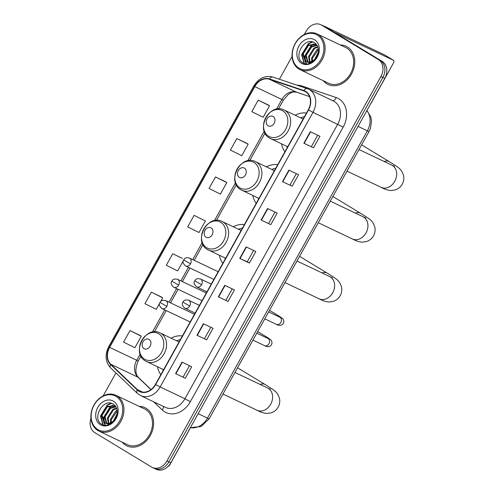 <?xml version="1.0" encoding="UTF-8"?>
<svg xmlns="http://www.w3.org/2000/svg" width="494" height="494" viewBox="0 0 494 494"><rect width="100%" height="100%" fill="white"/><g stroke="black" fill="none" stroke-linecap="round" stroke-linejoin="round"><path stroke-width="0.74" d="M182.391 335.969A23.323 18.506 -64.6 0 0 171.078 338.162M157.463 366.77A23.323 18.506 -64.6 0 0 160.846 374.674M244.339 224.665A23.323 18.506 -64.6 0 0 233.217 226.758M219.373 255.256A23.323 18.506 -64.6 0 0 222.794 263.37M277.727 164.675A23.323 18.506 -64.6 0 0 266.414 166.867M252.798 195.482A23.323 18.506 -64.6 0 0 256.188 203.38M306.459 113.058A23.323 18.506 -64.6 0 0 295.146 115.25M281.531 143.859A23.323 18.506 -64.6 0 0 284.915 151.763M153.492 467.979A13.202 10.473 -64.6 0 0 154.227 468.38L156.166 469.3A13.202 10.473 -64.6 0 0 170.813 462.822L384.789 78.373A13.202 10.473 -64.6 0 0 382.233 61.41L325.41 26.942A13.202 10.473 -64.6 0 0 324.669 26.54L322.73 25.62A13.202 10.473 -64.6 0 1 323.471 26.021A13.202 10.473 -64.6 0 0 322.73 25.62L320.797 24.7A13.202 10.473 -64.6 0 0 306.15 31.178L304.298 34.506M90.952 418.369A13.202 10.473 -64.6 0 0 94.731 432.59L151.553 467.058A13.202 10.473 -64.6 0 0 152.294 467.46A13.202 10.473 -64.6 0 0 166.941 460.976L380.923 76.533A13.202 10.473 -64.6 0 0 378.361 59.564L323.471 26.021L380.3 60.484A13.202 10.473 -64.6 0 1 382.856 77.453A13.202 10.473 -64.6 0 0 380.3 60.484L382.233 61.41M166.941 460.976L168.874 461.902L382.856 77.453L168.874 461.902A13.202 10.473 -64.6 0 1 154.227 468.38A13.202 10.473 -64.6 0 0 168.874 461.902L170.813 462.822M347.387 46.942A21.125 16.759 -64.6 0 0 346.201 46.3A21.125 16.759 -64.6 0 0 340.366 44.991A21.125 16.759 -64.6 0 1 346.201 46.3A21.125 16.759 -64.6 0 1 347.387 46.942A21.125 16.759 -64.6 0 1 351.882 73.334A21.125 16.759 -64.6 0 1 328.047 84.449A21.125 16.759 -64.6 0 0 351.882 73.334A21.125 16.759 -64.6 0 0 347.387 46.942M323.348 80.75A21.125 16.759 -64.6 0 0 326.861 83.813A21.125 16.759 -64.6 0 0 328.047 84.449A21.125 16.759 -64.6 0 1 326.861 83.813A21.125 16.759 -64.6 0 1 323.348 80.75M146.23 408.347A21.125 16.759 -64.6 0 0 145.045 407.711A21.125 16.759 -64.6 0 0 139.209 406.395A21.125 16.759 -64.6 0 1 145.045 407.711A21.125 16.759 -64.6 0 1 146.23 408.347A21.125 16.759 -64.6 0 1 150.726 434.745A21.125 16.759 -64.6 0 1 126.89 445.854A21.125 16.759 -64.6 0 0 150.726 434.745A21.125 16.759 -64.6 0 0 146.23 408.347M122.191 442.155A21.125 16.759 -64.6 0 0 125.704 445.218A21.125 16.759 -64.6 0 0 126.89 445.854A21.125 16.759 -64.6 0 1 125.704 445.218A21.125 16.759 -64.6 0 1 122.191 442.155M305.551 91.693A14.085 11.171 115.4 0 1 308.281 109.792L155.437 384.394A14.085 11.171 115.4 0 1 139.814 391.304A14.085 11.171 115.4 0 1 137.468 389.686L110.804 364.276A14.085 11.171 115.4 0 1 109.631 347.375L254.787 86.586A14.085 11.171 115.4 0 1 269.434 79.275L303.785 90.871A14.085 11.171 115.4 0 1 304.761 91.267A14.085 11.171 115.4 0 1 305.551 91.693M305.718 91.384A14.437 11.455 -64.6 0 0 303.909 90.544L269.557 78.947A14.437 11.455 -64.6 0 0 254.546 86.438L109.39 347.226A14.437 11.455 -64.6 0 0 110.594 364.553L137.258 389.964A14.437 11.455 -64.6 0 0 155.672 384.542L308.515 109.934A14.437 11.455 -64.6 0 0 305.718 91.384M185.275 378.262L175.598 373.655L185.275 378.262L191.684 366.739L182.008 362.133L175.598 373.655M206.653 339.853L196.976 335.247L206.653 339.853L213.062 328.331L203.386 323.731L196.976 335.247M228.024 301.445L218.348 296.845L228.024 301.445L234.44 289.929L224.764 285.322L218.348 296.845M313.536 147.823L303.859 143.217L313.536 147.823L319.945 136.301L310.269 131.694L303.859 143.217M292.158 186.226L282.482 181.625L292.158 186.226L298.567 174.709L288.891 170.103L282.482 181.625M270.78 224.634L261.104 220.028L270.78 224.634L277.196 213.112L267.52 208.511L261.104 220.028M253.589 250.458L247.29 261.764L239.726 258.436L249.402 263.043L255.818 251.52L246.142 246.914L239.726 258.436M247.296 261.764L249.402 263.043M378.361 59.564L321.538 25.101A13.202 10.473 -64.6 0 0 320.797 24.7M292.071 56.47L279.4 79.244M115.929 372.939L103.141 395.91M161.019 296.777L151.349 292.164L144.933 303.687L156.252 309.337L159.624 303.273M139.641 335.185L129.971 330.572L123.556 342.095L134.874 347.739L141.284 336.223L139.549 335.13M225.147 181.557L215.477 176.945L209.067 188.467L220.38 194.117L226.795 182.595L225.06 181.502M246.525 143.155L236.854 138.536L230.439 150.059L241.757 155.709L248.173 144.186L246.432 143.093M267.902 104.747L258.232 100.134L251.817 111.65L263.135 117.3L269.545 105.778L267.81 104.691M182.397 258.374L172.721 253.755L166.311 265.278L177.63 270.928L183.311 260.721M194.099 215.353L187.689 226.87L199.002 232.52L205.418 221.003L194.099 215.353L205.418 221.003M268.668 223.362L274.967 212.049M290.046 184.954L296.338 173.647M311.424 146.545L317.716 135.239M225.919 300.173L232.211 288.867M204.541 338.581L210.833 327.269M183.163 376.984L189.455 365.677M215.477 176.945L226.795 182.595M236.854 138.536L248.173 144.186M258.232 100.134L269.545 105.778M172.721 253.755L182.305 258.313M160.525 301.655L162.662 297.814L160.927 296.721M151.349 292.164L162.662 297.814M129.971 330.572L141.284 336.223M322.675 25.595A17.605 0.858 -150.9 0 1 325.682 26.874L384.468 54.846A2.198 1.334 -58.8 0 1 384.542 54.883A2.198 1.334 -58.8 0 1 384.61 54.927M370.432 104.172A2.198 1.334 121.2 0 0 370.92 103.493L393.582 62.781A2.198 1.334 121.2 0 0 393.514 60.324A2.198 1.334 121.2 0 0 393.44 60.287L333.858 32.067M298.901 68.079A18.92 15.011 -64.6 0 0 320.958 59.366A18.92 15.011 -64.6 0 0 317.284 35.049A18.92 15.011 -64.6 0 0 295.233 43.762A18.92 15.011 -64.6 0 0 298.901 68.079M298.956 69.074A19.803 15.709 -64.6 0 0 300.068 69.673A19.803 15.709 -64.6 0 0 322.409 59.255A19.803 15.709 -64.6 0 0 318.198 34.512A19.803 15.709 -64.6 0 0 317.086 33.913A19.803 15.709 -64.6 0 0 294.745 44.33A19.803 15.709 -64.6 0 0 298.956 69.074M300.068 69.673L328.615 83.258A19.803 15.709 -64.6 0 0 350.956 72.84A19.803 15.709 -64.6 0 0 346.745 48.091A19.803 15.709 -64.6 0 0 345.633 47.492L317.086 33.913M314.715 59.336L318.247 52.45M315.845 58.051L317.833 54.161M312.072 62.51L311.875 61.917M311.739 61.386L311.628 57.971L316.969 49.536L318.278 48.807M312.609 62.158L312.48 61.627M312.387 61.071L312.399 58.335L318.364 49.517M310.442 63.325L309.719 62.448M309.46 62.034L308.559 56.507L313.9 48.072L317.667 46.597M310.763 63.195L310.226 62.392M309.997 61.948L309.324 56.872L314.666 48.437L317.846 47.072M310.238 63.405L307.842 62.293M307.515 62.009L305.483 55.044L310.825 46.609L316.895 45.115M309.324 63.146L308.275 62.368M307.978 62.065L306.249 55.408L311.597 46.973L317.086 45.417M307.182 61.948A9.948 7.892 -64.6 0 0 317.79 54.309C319.13 49.388 318.142 45.609 314.826 42.972C304.705 35.642 292.676 57.156 302.612 62.695C305.317 64.436 308.318 64.461 311.621 62.775C314.456 61.12 316.574 58.663 317.982 55.39C314.962 61.089 311.362 63.275 307.182 61.948L305.335 61.231L302.414 53.58L307.756 45.145L315.944 44.281L316.531 44.602M306.249 61.682L303.18 53.951L308.522 45.51L316.321 44.479M308.559 62.398L305.335 61.231M314.635 39.81A13.468 10.683 -64.6 0 0 298.944 46.01A13.468 10.683 -64.6 0 0 301.556 63.318A13.468 10.683 -64.6 0 0 317.247 57.113A13.468 10.683 -64.6 0 0 314.635 39.81M304.421 63.609L302.007 54.828L308.824 43.75L312.745 41.984M306.657 64.016L305.409 61.275M305.348 61.034L305.082 56.291L311.893 45.213L314.215 43.972M304.1 63.485L301.624 54.649L308.435 43.571L312.202 41.842M306.391 64.004L305.002 61.009M304.897 60.595L304.699 56.106L311.51 45.034L313.474 43.941M268.038 125.723A5.28 4.187 -64.6 0 0 274.195 123.296A5.28 4.187 -64.6 0 0 273.17 116.51A5.28 4.187 -64.6 0 0 267.019 118.943A5.28 4.187 -64.6 0 0 268.038 125.723M304.397 116.763A20.902 16.586 -64.6 0 0 300.543 117.819M286.928 146.428A20.902 16.586 -64.6 0 0 287.292 147.49M239.312 177.346A5.28 4.187 -64.6 0 0 245.462 174.913A5.28 4.187 -64.6 0 0 244.437 168.127A5.28 4.187 -64.6 0 0 238.287 170.56A5.28 4.187 -64.6 0 0 239.312 177.346M275.664 168.38A20.902 16.586 -64.6 0 0 271.811 169.436M258.195 198.045A20.902 16.586 -64.6 0 0 258.566 199.107M206.004 237.182A5.28 4.187 -64.6 0 0 212.161 234.749A5.28 4.187 -64.6 0 0 211.136 227.962A5.28 4.187 -64.6 0 0 204.979 230.395A5.28 4.187 -64.6 0 0 206.004 237.182M242.363 228.216A20.902 16.586 -64.6 0 0 238.509 229.272M224.894 257.887A20.902 16.586 -64.6 0 0 225.258 258.949M143.97 348.634A5.28 4.187 -64.6 0 0 150.12 346.208A5.28 4.187 -64.6 0 0 149.102 339.421A5.28 4.187 -64.6 0 0 142.945 341.854A5.28 4.187 -64.6 0 0 143.97 348.634M180.329 339.674A20.902 16.586 -64.6 0 0 176.469 340.73M162.859 369.339A20.902 16.586 -64.6 0 0 163.224 370.401M168.238 466.274A2.198 1.334 121.2 0 0 169.763 464.897L190.486 427.674M97.744 429.484A18.92 15.011 -64.6 0 0 119.801 420.771A18.92 15.011 -64.6 0 0 116.133 396.454A18.92 15.011 -64.6 0 0 94.076 405.166A18.92 15.011 -64.6 0 0 97.744 429.484M97.806 430.484A19.803 15.709 -64.6 0 0 98.911 431.083A19.803 15.709 -64.6 0 0 121.258 420.66A19.803 15.709 -64.6 0 0 117.041 395.916A19.803 15.709 -64.6 0 0 115.929 395.317A19.803 15.709 -64.6 0 0 93.588 405.735A19.803 15.709 -64.6 0 0 97.806 430.484M98.911 431.083L127.458 444.662A19.803 15.709 -64.6 0 0 149.799 434.245A19.803 15.709 -64.6 0 0 145.588 409.501A19.803 15.709 -64.6 0 0 144.476 408.902L115.929 395.317M113.558 420.746L117.09 413.855M114.694 419.455L116.677 415.571M110.915 423.914L110.718 423.321M110.582 422.79L110.471 419.375L115.818 410.94L117.121 410.211M111.453 423.562L111.329 423.037M111.23 422.475L111.243 419.739L117.208 410.922M109.285 424.735L108.569 423.852M108.31 423.438L107.402 417.912L112.743 409.477L116.516 408.001M109.612 424.599L109.075 423.796M108.841 423.352L108.167 418.276L113.509 409.841L116.695 408.476M109.081 424.809L106.685 423.698M106.364 423.414L104.327 416.448L109.674 408.013L115.744 406.519M108.167 424.55L107.118 423.772M106.821 423.469L105.099 416.819L110.44 408.377L115.929 406.828M106.025 423.352A9.948 7.892 -64.6 0 0 116.633 415.713C117.98 410.792 116.985 407.013 113.669 404.376C103.549 397.046 91.52 418.56 101.455 424.099C104.16 425.84 107.161 425.871 110.465 424.179C113.299 422.531 115.417 420.067 116.831 416.794C113.805 422.494 110.205 424.679 106.025 423.352L104.185 422.636L101.258 414.991L106.599 406.55L114.787 405.685L115.38 406.006M105.092 423.086L102.023 415.355L107.365 406.92L115.164 405.883M107.402 423.803L104.185 422.636M113.478 401.214A13.468 10.683 -64.6 0 0 97.787 407.414A13.468 10.683 -64.6 0 0 100.399 424.723A13.468 10.683 -64.6 0 0 116.09 418.517A13.468 10.683 -64.6 0 0 113.478 401.214M103.271 425.013L100.856 416.232L107.667 405.16L111.595 403.388M105.506 425.42L104.253 422.679M104.191 422.438L103.925 417.696L110.736 406.618L113.058 405.376M102.943 424.889L100.467 416.053L107.284 404.975L111.045 403.246M105.234 425.408L103.845 422.413M103.746 422L103.542 417.51L110.353 406.439L112.317 405.346M190.418 427.588A17.605 13.968 -64.6 0 0 207.468 418.109L367.363 130.83A17.605 13.968 -64.6 0 0 366.814 110.675M358.057 126.402L367.363 130.83A8.799 0.432 29.1 0 0 369.074 131.478L209.178 418.764L201.107 426.526L190.388 427.65M325.41 26.942L321.538 25.101M384.789 78.373L380.923 76.533M209.178 418.764A8.799 0.432 29.1 0 1 207.468 418.109L198.162 413.682M297.03 85.196A22.002 17.457 115.4 0 1 301.797 85.944L336.148 97.54A22.002 17.457 115.4 0 1 343.176 127.1L190.332 401.702L184.923 398.738L337.766 124.13A17.605 13.968 -64.6 0 0 334.352 101.511A17.605 13.968 -64.6 0 0 333.364 100.98L308.596 89.192A17.605 13.968 115.4 0 1 309.584 89.729A17.605 13.968 115.4 0 1 312.992 112.348L308.515 109.934M190.332 401.702A22.002 17.457 115.4 0 1 164.687 411.835A22.002 17.457 115.4 0 1 162.254 409.971L153.69 401.807M165.391 407.377A17.605 13.968 -64.6 0 0 184.923 398.738L160.149 386.95A17.605 13.968 115.4 0 1 140.623 395.589L165.391 407.377M273.021 77.101A4.403 2.668 108.7 0 0 272.842 77.033L307.194 88.63A4.403 2.668 108.7 0 1 307.373 88.698A17.605 13.968 115.4 0 1 308.596 89.192L307.194 88.63A4.403 2.668 108.7 0 0 303.909 90.544M269.557 78.947A4.403 2.668 108.7 0 1 272.842 77.033C265.111 75.156 258.782 78.114 253.86 85.913L254.546 86.438M109.39 347.226L108.705 346.702C104.703 354.883 105.339 361.941 110.613 367.869L137.276 393.286L140.623 395.589M110.594 364.553A4.403 2.594 133.6 0 0 110.613 367.869M137.258 389.964A4.403 2.594 133.6 0 0 137.276 393.286M155.672 384.542L160.149 386.95L312.992 112.348L343.176 127.1M301.797 85.944A4.403 2.668 -71.3 0 1 301.457 86.691M336.148 97.54A4.403 2.668 -71.3 0 1 332.629 100.628M163.316 406.389A4.403 2.594 -46.4 0 1 162.254 409.971M109.631 347.375L136.727 360.268A14.085 11.171 -64.6 0 0 137.9 377.169L150.948 389.605M110.804 364.276L137.9 377.169A7.923 4.668 -46.4 0 1 138.641 377.675L151.065 389.519M137.468 389.686L142.55 392.106M303.785 90.871L305.681 91.773M269.434 79.275L296.524 92.168A14.085 11.171 -64.6 0 0 281.883 99.473L276.473 109.193M296.845 92.298L309.565 96.589L296.524 92.168A7.923 4.798 -71.3 0 0 296.845 92.298C294.43 91.761 292.405 91.958 290.775 92.897L288.323 94.36L283.42 100.066L278.486 108.927M254.787 86.586L281.883 99.473A7.923 0.389 29.1 0 0 283.42 100.066M264.222 131.206L247.741 160.809M235.49 182.823L214.439 220.645M202.182 242.659L192.746 259.616M188.455 267.322L180.903 280.895M176.611 288.601L169.059 302.174M164.774 309.88L152.405 332.104M140.148 354.118L136.727 360.268A7.923 0.389 29.1 0 0 138.264 360.855C135.01 368.722 135.134 374.329 138.641 377.675M240.028 258.572L246.438 247.056M261.406 220.17L267.816 208.647M282.778 181.761L289.194 170.245M304.156 143.353L310.565 131.836M218.651 296.98L225.06 285.464M197.273 335.389L203.682 323.866M175.895 373.791L182.311 362.275M393.44 60.287L384.468 54.846M394.545 166.361L391.674 165.082A12.319 9.775 115.4 0 1 392.366 165.453A12.319 9.775 115.4 0 1 394.755 181.292A12.319 9.775 115.4 0 1 381.09 187.337L347.01 171.122M384.153 161.501A12.319 7.478 -58.8 0 1 389.34 161.699L361.614 144.878M268.631 136.245A14.554 11.547 -64.6 0 0 285.594 129.539A14.554 11.547 -64.6 0 0 282.772 110.841A14.554 11.547 -64.6 0 0 265.809 117.541A14.554 11.547 -64.6 0 0 268.631 136.245M269.718 138.184A15.845 12.566 -64.6 0 0 270.607 138.66A15.845 12.566 -64.6 0 0 288.477 130.33A15.845 12.566 -64.6 0 0 285.106 110.533A15.845 12.566 -64.6 0 0 284.223 110.051C269.526 102.042 254.842 130.243 269.576 138.104L287.687 146.786M365.813 217.978L362.948 216.699A12.319 9.775 115.4 0 1 363.64 217.076A12.319 9.775 115.4 0 1 366.023 232.909A12.319 9.775 115.4 0 1 352.358 238.954L318.278 222.738M355.427 213.124A12.319 7.478 -58.8 0 1 360.614 213.315L332.888 196.501M239.905 187.862A14.554 11.547 -64.6 0 0 256.861 181.162A14.554 11.547 -64.6 0 0 254.04 162.458A14.554 11.547 -64.6 0 0 237.083 169.164A14.554 11.547 -64.6 0 0 239.905 187.862M240.986 189.801A15.845 12.566 -64.6 0 0 241.875 190.283A15.845 12.566 -64.6 0 0 259.751 181.946A15.845 12.566 -64.6 0 0 256.38 162.149A15.845 12.566 -64.6 0 0 255.491 161.668C240.794 153.659 226.116 181.866 240.844 189.721L258.955 198.409M332.505 277.813L329.64 276.541A12.319 9.775 115.4 0 1 330.332 276.912A12.319 9.775 115.4 0 1 332.721 292.744A12.319 9.775 115.4 0 1 319.05 298.79L284.976 282.574M322.119 272.96A12.319 7.478 -58.8 0 1 327.306 273.151L299.58 256.337M206.597 247.698A14.554 11.547 -64.6 0 0 223.56 240.998A14.554 11.547 -64.6 0 0 220.738 222.294A14.554 11.547 -64.6 0 0 203.775 229A14.554 11.547 -64.6 0 0 206.597 247.698M207.684 249.637A15.845 12.566 -64.6 0 0 208.573 250.118A15.845 12.566 -64.6 0 0 226.443 241.782A15.845 12.566 -64.6 0 0 223.072 221.985A15.845 12.566 -64.6 0 0 222.183 221.503C207.486 213.501 192.808 241.702 207.536 249.563L225.647 258.245M270.471 389.272L267.606 387.994A12.319 9.775 115.4 0 1 268.298 388.364A12.319 9.775 115.4 0 1 270.687 404.203A12.319 9.775 115.4 0 1 257.016 410.248L222.942 394.033M260.085 384.412A12.319 7.478 -58.8 0 1 265.272 384.61L237.546 367.789M144.563 359.157A14.554 11.547 -64.6 0 0 161.526 352.45A14.554 11.547 -64.6 0 0 158.704 333.753A14.554 11.547 -64.6 0 0 141.741 340.452A14.554 11.547 -64.6 0 0 144.563 359.157M145.65 361.095A15.845 12.566 -64.6 0 0 146.533 361.571A15.845 12.566 -64.6 0 0 164.409 353.241A15.845 12.566 -64.6 0 0 161.038 333.444A15.845 12.566 -64.6 0 0 160.149 332.962C145.452 324.953 130.774 353.154 145.502 361.015L163.613 369.697M201.577 284.76A4.403 3.489 -64.6 0 0 200.725 279.104A4.403 3.489 -64.6 0 0 200.478 278.974C195.63 278.011 195.649 279.913 194.741 280.808L201.577 284.76A4.403 3.489 -64.6 0 1 196.692 286.921C194.074 284.612 193.426 282.574 194.741 280.808M276.202 324.249A3.958 3.143 -64.6 0 0 276.424 324.373A3.958 3.143 -64.6 0 0 280.691 322.644A3.958 3.143 -64.6 0 0 280.049 317.339A3.958 3.143 -64.6 0 0 279.826 317.222L280.339 317.543M277.332 316.037A3.958 2.402 -58.8 0 1 279.036 316.086L282.451 318.414C283.988 320.186 284.229 321.909 283.167 323.589C281.432 326.306 277.9 325.367 276.424 324.373L264.79 318.84M196.445 286.786A4.403 3.489 -64.6 0 0 196.692 286.921L206.967 291.812M189.733 306.039A4.403 3.489 -64.6 0 0 188.881 300.383A4.403 3.489 -64.6 0 0 188.634 300.247C183.787 299.29 183.805 301.192 182.897 302.081L189.733 306.039A4.403 3.489 -64.6 0 1 184.849 308.2C182.23 305.885 181.582 303.847 182.897 302.081M264.358 345.528A3.958 3.143 -64.6 0 0 264.58 345.652A3.958 3.143 -64.6 0 0 268.847 343.917A3.958 3.143 -64.6 0 0 268.205 338.618A3.958 3.143 -64.6 0 0 267.983 338.495L268.495 338.822M265.494 337.309A3.958 2.402 -58.8 0 1 267.192 337.359L270.607 339.693C272.145 341.465 272.385 343.188 271.323 344.868C269.594 347.585 266.056 346.646 264.58 345.652L252.947 340.113M184.602 308.065A4.403 3.489 -64.6 0 0 184.849 308.2L195.124 313.085M190.511 263.821A4.403 3.489 -64.6 0 0 189.659 258.164A4.403 3.489 -64.6 0 0 189.412 258.029C184.558 257.071 184.583 258.973 183.675 259.863L190.511 263.821A4.403 3.489 -64.6 0 1 185.627 265.976C183.008 263.666 182.36 261.629 183.675 259.863M185.38 265.846A4.403 3.489 -64.6 0 0 185.627 265.976L213.865 279.413M178.667 285.094A4.403 3.489 -64.6 0 0 177.815 279.443A4.403 3.489 -64.6 0 0 177.568 279.308C172.721 278.35 172.739 280.252 171.832 281.142L178.667 285.094A4.403 3.489 -64.6 0 1 173.783 287.255C171.165 284.945 170.516 282.908 171.832 281.142M173.536 287.125A4.403 3.489 -64.6 0 0 173.783 287.255L202.021 300.692M166.824 306.373A4.403 3.489 -64.6 0 0 165.972 300.716A4.403 3.489 -64.6 0 0 165.725 300.587C160.877 299.623 160.896 301.525 159.988 302.421L166.824 306.373A4.403 3.489 -64.6 0 1 161.939 308.534C159.327 306.218 158.673 304.181 159.988 302.421M161.692 308.398A4.403 3.489 -64.6 0 0 161.939 308.534L190.178 321.971M366.931 110.465L370.821 116.998L371.513 120.802L370.525 128.212L369.074 131.478M253.86 85.913L108.705 346.702M152.294 467.46L154.227 468.38M265.019 133.127L249.754 160.544M236.286 184.744L216.446 220.386M202.978 244.579L194.222 260.319M189.931 268.026L182.379 281.599M178.087 289.305L170.535 302.871M166.243 310.578L154.412 331.838M140.944 356.038L138.264 360.855M384.542 54.883L393.514 60.324M309.701 63.343L308.929 62.973M381.09 187.337C384.462 189.208 387.784 190.27 391.069 190.536L395.188 189.949C398.281 188.924 400.64 186.998 402.277 184.157C403.826 181.279 404.222 178.254 403.462 175.086L401.789 171.276C399.56 168.084 398.226 167.275 389.34 161.699M303.125 119.048L284.223 110.051M359.021 149.546L391.674 165.082M352.358 238.954C355.729 240.825 359.058 241.893 362.337 242.153L366.462 241.566C369.549 240.541 371.914 238.614 373.544 235.78C375.094 232.896 375.489 229.871 374.73 226.703L373.056 222.893C370.827 219.7 369.5 218.898 360.614 213.315M274.392 170.665L255.491 161.668M330.288 201.163L362.948 216.699M319.05 298.79C322.421 300.661 325.75 301.729 329.035 301.988L333.154 301.402C336.247 300.383 338.606 298.45 340.243 295.616C341.792 292.732 342.188 289.706 341.428 286.545L339.755 282.729C337.526 279.536 336.192 278.733 327.306 273.151M241.091 230.5L222.183 221.503M296.987 260.999L329.64 276.541M257.016 410.248C260.387 412.12 263.716 413.182 267.001 413.447L271.12 412.861C274.207 411.835 276.572 409.909 278.202 407.068C279.752 404.191 280.147 401.165 279.388 397.997L277.721 394.187C275.485 390.995 274.158 390.186 265.272 384.61M179.056 341.959L160.149 332.962M234.946 372.457L267.606 387.994M268.65 311.899L279.826 317.222M211.259 284.106L200.478 278.974M279.036 316.086L269.533 310.318M256.812 333.178L267.983 338.495M199.415 305.378L188.634 300.247M267.192 337.359L257.689 331.598M218.157 271.706L189.412 258.029M206.313 292.985L177.568 279.308M194.469 314.264L165.725 300.587M108.544 424.747L107.778 424.383"/></g></svg>

